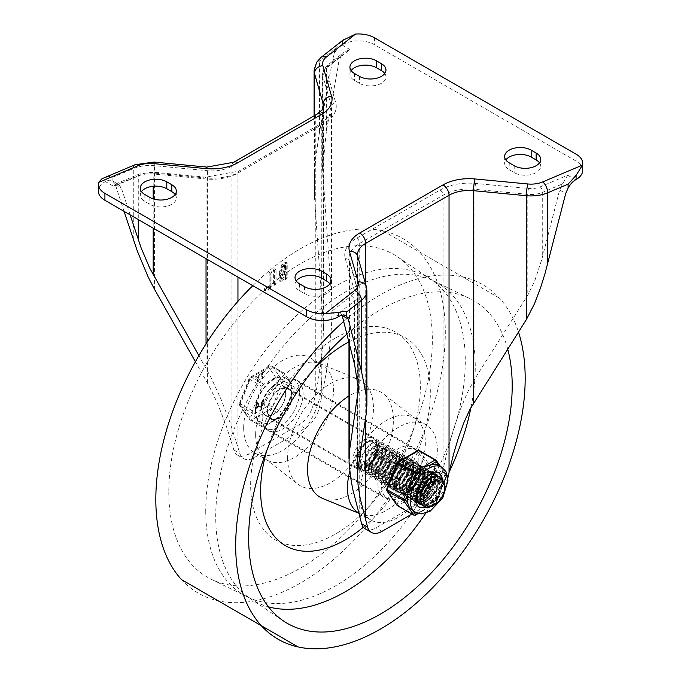 <?xml version="1.0" encoding="UTF-8"?>
<svg xmlns="http://www.w3.org/2000/svg" width="681" height="681" viewBox="0 0 681 681"><rect width="100%" height="100%" fill="white"/><g stroke="black" fill="none" stroke-linecap="round" stroke-linejoin="round"><path stroke-width="0.51" stroke-dasharray="3.4 2.55" d="M419.564 470.477A17.221 9.943 -60 0 1 412.039 487.809A17.221 9.943 -60 0 1 398.768 492.423A17.221 9.943 -60 0 1 398.768 472.537A17.221 9.943 -60 0 1 415.997 462.586A17.221 9.943 -60 0 1 419.564 470.477M413.571 467.013A17.221 9.943 -60 0 1 406.055 484.353A17.221 9.943 -60 0 1 392.784 488.967A17.221 9.943 -60 0 1 392.784 469.073A17.221 9.943 -60 0 1 410.005 459.13A17.221 9.943 -60 0 1 413.571 467.013M291.783 396.708A17.221 9.943 120 0 0 288.216 388.817A17.221 9.943 120 0 0 270.995 398.76A17.221 9.943 120 0 0 270.995 418.653A17.221 9.943 120 0 0 284.266 414.039A17.221 9.943 120 0 0 291.783 396.708M285.799 393.243A17.221 9.943 120 0 0 282.232 385.361A17.221 9.943 120 0 0 265.003 395.303A17.221 9.943 120 0 0 265.003 415.189A17.221 9.943 120 0 0 278.282 410.575A17.221 9.943 120 0 0 285.799 393.243M582.698 170.318A22.584 13.041 0 0 0 576.083 161.099L374.439 44.682A22.584 13.041 0 0 0 342.5 44.682L342.024 44.955A14.114 8.146 120 0 0 334.507 53.229L332.754 59.009L318.836 136.055L315.924 156.511L314.562 171.935L314.477 197.064L323.552 327.212L322.837 344.858L320.751 364.454L317.389 385.029L313.396 403.995A21.179 12.224 -60 0 1 299.01 424.808L248.233 454.125A21.179 12.224 -60 0 1 237.643 455.172A21.179 12.224 -60 0 1 233.838 449.928L225.888 424.689L216.924 402.13L209.305 386.408L195.404 361.705M101.997 178.72L104.917 177.673L104.917 181.844A22.584 13.041 0 0 0 98.302 191.063M317.031 114.153A8.47 4.886 -120 0 0 315.277 118.026L231.957 166.13A28.236 16.301 180 0 1 207.407 170.693L154.561 165.67A28.236 16.301 0 0 0 133.28 168.607L112.901 177.239L112.229 176.353L110.85 176.217L104.917 177.673M342.5 44.682L342.5 40.502L334.507 49.287L334.507 53.229M339.061 311.847A14.114 8.146 -60 0 1 340.032 312.273L331.043 311.855L351.183 295.997A15.527 8.964 0 0 0 353.984 289.238L345.293 258.72A40.937 23.639 180 0 1 356.742 238.171L440.062 190.067A40.937 23.639 180 0 1 475.653 183.461L528.507 188.475A15.527 8.964 0 0 0 540.212 186.866L567.682 175.23L562.48 183.921L542.714 192.289A19.766 11.407 180 0 1 527.818 194.349L474.963 189.327A36.706 21.188 0 0 0 443.05 195.251L359.73 243.355A36.706 21.188 0 0 0 348.978 258.346A36.706 21.188 0 0 0 349.472 261.785L358.163 292.294A19.766 11.407 180 0 1 358.427 294.149A19.766 11.407 180 0 1 354.605 300.9L340.032 312.273L346.033 315.737M340.9 55.987L338.815 62.507L326.395 131.127L322.573 168.982L331.528 295.809L332.022 310.221L331.502 327.144L329.221 352.103L326.395 371.945L321.27 398.819L321.27 124.946A36.706 21.188 0 0 0 332.022 109.956A36.706 21.188 0 0 0 331.528 106.517L322.837 76.008A19.766 11.407 180 0 1 322.573 74.152A19.766 11.407 180 0 1 326.395 67.402L340.9 55.987L343.82 52.428L349.957 49.534L329.817 65.393A15.527 8.964 0 0 0 327.016 72.152L335.707 102.661A40.937 23.639 180 0 1 324.258 123.21L240.938 171.314A4.239 2.443 -120 0 0 238.827 171.11A4.239 2.443 -120 0 0 237.95 173.051L321.27 124.946A4.239 2.443 60 0 1 322.147 123.006A4.239 2.443 60 0 1 324.258 123.21M118.426 184.33A14.114 8.146 120 0 0 117.455 183.904L118.52 184.381L138.286 176.013A19.766 11.407 180 0 1 153.182 173.953L206.037 178.975A36.706 21.188 0 0 0 237.95 173.051L237.95 277.09M117.455 183.904L115.685 184.015L113.318 186.151L140.788 174.523A4.239 2.043 -112.9 0 0 139.137 174.081A4.239 2.043 -112.9 0 0 138.286 176.013L138.286 219.554M269.174 272.681L269.174 285.841L270.17 286.412L265.403 289.161L265.59 291.042L271.038 287.901L271.906 286.403L271.906 272.255L270.655 271.123L270.91 271.685L269.174 272.681L270.17 273.26L270.17 286.412M269.174 285.841L264.407 288.591L265.403 289.161M264.407 288.591L265.496 289.212M264.5 288.642L264.594 290.472L270.042 287.322L270.91 285.833L270.91 271.685L271.906 272.255L270.17 273.26M263.973 290.54L265.59 291.042L263.973 290.54M274.222 268.774L273.353 270.272L273.353 284.42L274.596 285.552L274.349 284.998L276.086 283.994L276.086 269.846L275.218 269.353L274.349 270.851L274.349 284.998L273.353 284.42L275.09 283.415L275.09 269.267L274.222 268.774L276.086 269.846L274.222 268.774M284.471 271.132L284.471 277.005L281.934 278.469L280.155 278.631L281.934 272.596L284.471 271.132L285.467 271.71L285.467 277.576L282.938 279.04L281.151 279.21L282.938 273.175L285.467 271.71M284.471 277.005L285.467 277.576M284.471 264.841L284.471 269.14L280.632 270.732L281.934 266.305L284.471 264.841L285.467 265.42L285.467 269.719L281.628 271.31L282.938 266.884L285.467 265.42M284.471 269.14L285.467 269.719M279.61 272.826L278.912 280.759L281.934 280.453L285.339 278.495L286.207 276.997L286.207 262.849L285.339 262.355L281.934 264.322L279.227 272.698L280.606 273.404L279.917 281.33L282.938 281.032L286.335 279.065L287.203 277.567L287.203 263.419L286.335 262.926L282.938 264.892L280.606 273.404M286.207 262.849L287.203 263.419L286.207 262.849M341.939 54.301A14.114 8.146 120 0 0 340.968 55.842M321.27 398.819L319.389 407.451A21.179 12.224 -60 0 1 304.994 428.272L254.217 457.581A21.179 12.224 -60 0 1 243.628 458.636A21.179 12.224 -60 0 1 239.831 453.384L230.05 422.518L220.84 398.802L210.982 377.504L198.886 355.601M104.917 181.844L105.385 181.572L113.318 186.151M175.145 194.528A15.527 8.964 180 0 1 176.345 197.984A15.527 8.964 180 0 1 166.76 206.266A15.527 8.964 180 0 1 149.837 204.326L144.849 201.44A15.527 8.964 180 0 1 140.295 195.098A15.527 8.964 180 0 1 141.495 191.642M329.868 283.858A15.527 8.964 180 0 1 331.077 287.314A15.527 8.964 180 0 1 321.483 295.597A15.527 8.964 180 0 1 304.56 293.656L299.572 290.77A15.527 8.964 180 0 1 295.026 284.428A15.527 8.964 180 0 1 296.226 280.972M384.774 73.497A15.527 8.964 180 0 1 385.974 76.953A15.527 8.964 180 0 1 376.389 85.236A15.527 8.964 180 0 1 359.466 83.295L354.478 80.409A15.527 8.964 180 0 1 349.923 74.076A15.527 8.964 180 0 1 351.132 70.611M539.505 162.827A15.527 8.964 180 0 1 540.705 166.283A15.527 8.964 180 0 1 531.12 174.566A15.527 8.964 180 0 1 514.198 172.625L509.201 169.739A15.527 8.964 180 0 1 504.655 163.406A15.527 8.964 180 0 1 505.855 159.941M112.901 177.239L112.901 181.172A14.114 8.146 120 0 0 112.45 180.874A14.114 8.146 120 0 0 105.385 181.572M124.078 211.348L115.302 184.56L112.901 181.172M130.139 214.847L121.363 188.058L118.52 184.381M562.574 183.785A14.114 8.146 -60 0 1 563.545 182.244M365.416 528.941A21.179 12.224 120 0 0 376.006 527.894L426.783 498.577A21.179 12.224 120 0 0 441.169 477.764L446.796 453.18L453.154 430.409L460.16 409.843L467.532 392.341L474.963 378.619L527.818 295.094L534.525 281.508L541.787 259.512L559.637 190.008L562.48 183.921M340.1 312.315L342.092 315.209M411.962 514.053L432.767 502.042A21.179 12.224 120 0 0 447.162 481.22L447.868 477.968M255.647 434.861A55.059 31.786 120 0 0 264.977 458.662A55.059 31.786 120 0 0 267.054 460.058A55.059 31.786 120 0 0 322.113 428.272A55.059 31.786 120 0 0 322.113 364.701A55.059 31.786 120 0 0 319.857 363.594A55.059 31.786 120 0 0 278.282 380.968A55.059 31.786 120 0 0 255.647 434.861M243.67 427.94A55.059 31.786 120 0 0 255.077 453.146A55.059 31.786 120 0 0 310.127 421.36A55.059 31.786 120 0 0 310.127 357.78A55.059 31.786 120 0 0 267.701 372.533A55.059 31.786 120 0 0 243.67 427.94M377.938 484.131A28.942 16.71 120 0 0 383.931 497.385A28.942 16.71 120 0 0 412.865 480.675A28.942 16.71 120 0 0 412.865 447.255A28.942 16.71 120 0 0 390.571 455.01A28.942 16.71 120 0 0 377.938 484.131M262.142 417.283A28.942 16.71 120 0 0 268.135 430.528A28.942 16.71 120 0 0 297.069 413.818A28.942 16.71 120 0 0 297.069 380.398A28.942 16.71 120 0 0 274.775 388.153A28.942 16.71 120 0 0 262.142 417.283M359.466 494.798A55.059 31.786 120 0 0 370.873 520.003A55.059 31.786 120 0 0 425.923 488.209A55.059 31.786 120 0 0 425.923 424.638A55.059 31.786 120 0 0 383.497 439.39A55.059 31.786 120 0 0 359.466 494.798M358.478 512.836A55.059 31.786 120 0 0 358.887 513.082A55.059 31.786 120 0 0 361.143 514.181A55.059 31.786 120 0 0 413.946 481.297A55.059 31.786 120 0 0 416.023 419.121A55.059 31.786 120 0 0 413.946 417.725A55.059 31.786 120 0 0 349.804 471.278M322.607 498.441A60.703 35.046 120 0 0 380.832 462.178A60.703 35.046 120 0 0 383.122 393.627A60.703 35.046 120 0 0 350.485 395.091A60.703 35.046 120 0 0 348.978 395.984M313.626 369.366A120.001 69.283 120 0 0 266.85 450.379M363.39 527.205A120.001 69.283 120 0 0 430.026 384.51A120.001 69.283 120 0 0 348.859 341.93M507.703 349.055A186.347 107.589 120 0 0 469.762 298.516A186.347 107.589 120 0 0 346.893 334.158M471.005 407.357A183.521 105.955 120 0 0 433.474 280.827A183.521 105.955 120 0 0 293.417 334.584A183.521 105.955 120 0 0 215.724 516.692A183.521 105.955 120 0 0 250.097 598.437A183.521 105.955 120 0 0 268.493 606.848M425.753 513.185A183.521 105.955 120 0 0 449.154 472.061M168.803 491.912A186.347 107.589 120 0 0 211.238 579.259A186.347 107.589 120 0 0 393.746 469.635A186.347 107.589 120 0 0 397.432 256.763A186.347 107.589 120 0 0 252.617 301.802A186.347 107.589 120 0 0 168.803 491.912M205.739 510.929A183.521 105.955 120 0 0 247.526 596.956A183.521 105.955 120 0 0 427.268 488.992A183.521 105.955 120 0 0 430.903 279.346A183.521 105.955 120 0 0 288.276 323.705A183.521 105.955 120 0 0 205.739 510.929M287.595 457.913A60.703 35.046 120 0 0 297.878 484.157A60.703 35.046 120 0 0 360.87 450.652A60.703 35.046 120 0 0 358.393 379.343A60.703 35.046 120 0 0 330.515 383.565A60.703 35.046 120 0 0 287.595 457.913M335.512 338.031A120.001 69.283 120 0 0 262.023 527.426A120.001 69.283 120 0 0 408.992 442.573A120.001 69.283 120 0 0 335.512 338.031M343.692 321.492A204.7 118.188 -60 0 1 380.432 294.805A204.7 118.188 -60 0 1 499.488 298.159A204.7 118.188 -60 0 1 518.488 332.013M252.787 285.662A204.7 118.188 -60 0 1 300.568 248.701A204.7 118.188 -60 0 1 382.875 230.833A204.7 118.188 -60 0 1 402.922 474.921A204.7 118.188 -60 0 1 181.512 579.633M292.089 396.529A17.646 10.189 -60 0 1 284.386 414.286A17.646 10.189 -60 0 1 270.783 419.019A17.646 10.189 -60 0 1 270.783 398.64A17.646 10.189 -60 0 1 288.429 388.451A17.646 10.189 -60 0 1 292.089 396.529M413.869 466.843A17.646 10.189 120 0 0 410.217 458.764A17.646 10.189 120 0 0 392.571 468.954A17.646 10.189 120 0 0 392.571 489.333A17.646 10.189 120 0 0 406.165 484.6A17.646 10.189 120 0 0 413.869 466.843M299.47 392.265A28.091 16.216 120 0 0 293.656 379.402A28.091 16.216 120 0 0 265.564 395.627A28.091 16.216 120 0 0 265.564 428.068A28.091 16.216 120 0 0 287.212 420.535A28.091 16.216 120 0 0 299.47 392.265M421.258 462.578A28.091 16.216 -60 0 1 408.992 490.848A28.091 16.216 -60 0 1 387.344 498.373A28.091 16.216 -60 0 1 387.344 465.94A28.091 16.216 -60 0 1 415.436 449.715A28.091 16.216 -60 0 1 421.258 462.578M431.66 479.501L430.835 483.127L427.217 490.397L421.735 496.236L415.648 499.19L410.362 498.518L407.093 494.329L406.557 487.605L408.83 479.943L413.29 473.15L418.781 468.834L423.922 468.009L425.284 468.554L427.379 470.835L428.264 476.589L426.289 483.825L421.871 490.771L416.006 495.691L410.047 497.36L406.829 496.475L405.382 495.334L403.067 490.065L403.595 482.795L406.77 475.236L411.758 469.192L417.291 466.085L421.948 466.63L424.544 470.648L424.808 473.925L424.374 477.143L421.42 484.489L416.329 490.873L410.26 494.704L404.633 495.027L400.726 491.716L399.432 485.536L400.99 477.943L404.957 470.741L410.311 465.642L415.674 463.829L418.296 464.519L419.692 465.719L421.318 471.907L420.1 477.815L416.253 485.017L410.652 490.626L404.582 493.24L399.841 492.44L396.427 487.698L396.18 480.803L398.717 473.142L403.331 466.536L408.855 462.535L414.797 462.501L417.112 465.251L417.828 469.89L415.47 478.513L410.847 485.332L404.906 489.971L399.023 491.273L396.351 490.422L394.554 488.89L392.503 483.357L393.32 475.968L396.725 468.485L401.833 462.68L407.332 459.922L411.835 460.833L414.176 465.157L414.329 467.881L413.716 471.814L410.507 479.152L405.263 485.34L399.177 488.856L393.661 488.805L389.992 485.153L388.979 478.76L390.809 471.124L394.971 464.059L400.385 459.249L405.68 457.802L407.808 458.466L409.494 460.05L410.839 465.855L409.341 472.503L405.272 479.628L399.56 484.991L393.516 487.255L389.362 486.387L385.786 481.041L385.838 473.993L388.613 466.357L393.388 459.939L398.921 456.27L403.816 456.193L406.821 459.684L407.136 465.864L404.616 473.193L399.807 479.858L393.814 484.208L388.008 485.153L385.872 484.37L383.743 482.412L381.973 476.623L383.071 469.141L386.697 461.752L391.907 456.202L397.372 453.793L401.696 455.07L403.773 459.692L403.85 461.829L403.033 466.494L399.577 473.797L394.188 479.782L388.093 482.965L382.713 482.54L379.274 478.564L378.551 471.967L380.653 464.306L384.995 457.402L390.46 452.891L395.661 451.818L397.329 452.414L399.27 454.406L400.36 459.811L398.555 467.2L394.273 474.214L388.468 479.322L382.475 481.229L377.683 479.45L375.18 474.359L375.52 467.175L378.542 459.581L383.446 453.384L388.979 450.047L393.737 450.337L396.495 454.15L396.521 460.526L393.746 467.873L388.757 474.376L382.722 478.42L377.01 478.981L375.384 478.317L372.958 475.9L371.477 469.873L372.847 462.322L376.687 455.036L381.981 449.749L387.395 447.698L390.341 448.379L391.541 449.349L393.371 455.776L392.316 461.182L388.63 468.426L383.105 474.197L377.019 477.04L371.894 476.308L368.591 471.95L368.157 465.174L370.515 457.504L375.027 450.771L380.534 446.566L385.633 445.859L389.021 448.796L389.813 454.619L387.753 461.888L383.258 468.783L377.368 473.618L371.434 475.168L368.395 474.291L366.829 473.023L364.607 467.66L365.229 460.347L368.481 452.814L373.511 446.847L379.036 443.85L383.641 444.523L386.153 448.643L385.889 455.189L382.85 462.535L377.7 468.86L371.63 472.588L366.037 472.784L362.207 469.362L361.007 463.106L362.65 455.495L366.684 448.345L372.064 443.331L377.402 441.646L379.862 442.327L381.36 443.654L382.901 448.822L381.581 455.87L377.657 463.046L372.013 468.579L365.952 471.082L360.87 469.907L357.942 465.31L357.797 458.364L360.402 450.711L365.076 444.165L370.609 440.275L375.589 439.943L378.747 443.22L379.249 449.264L376.916 456.568L372.235 463.335L366.276 467.881L361.296 469.124L359.713 468.749L357.355 466.962L356.112 464.476L355.686 460.637L356.333 456.568L360.751 447.936A13.884 8.019 -60 0 1 372.158 441.356L361.168 466.86L379.24 449.92L376.797 443.816L364.658 468.877L382.731 451.937L380.296 445.834L368.157 470.894L386.229 453.955L383.786 447.851L371.647 472.912L389.719 455.972L387.285 449.869L375.146 474.929L393.209 457.99L390.775 451.878L378.636 476.938L396.708 460.007L394.265 453.904L382.126 478.964L400.198 462.024L397.764 455.921L385.625 480.973L403.697 464.042L401.254 457.93L389.115 482.991L407.187 466.059L404.752 459.956L392.614 485.008L410.686 468.077L408.242 461.965L396.104 487.026L414.176 470.094L411.741 463.982L399.594 489.043L417.674 472.103L415.231 466L403.092 491.061L421.164 474.121L418.73 468.017L406.583 493.078L424.663 476.138L422.22 470.035L410.081 495.096L428.043 479.33M372.158 441.356L376.576 444.88L377.223 449.205L375.784 455.887L371.613 463.165A16.702 9.645 -60 0 1 361.296 469.124M371.613 463.165L376.338 456.432L378.891 447.417L378.287 443.033L375.869 440.02L370.217 439.935L364.684 443.757L359.985 450.26L357.321 457.913L357.406 464.893L360.904 469.967L365.331 470.801L371.383 468.375L377.053 462.901L381.019 455.734L382.399 448.668L380.917 443.442L379.36 442.037L377.002 441.365L371.673 442.973L366.284 447.919L362.215 455.044L360.504 462.663L361.645 468.962L364.403 471.984L371 472.342L377.078 468.681L382.254 462.399L385.344 455.053L385.667 448.473L383.216 444.284L378.645 443.535L373.128 446.464L368.072 452.38L364.769 459.896L364.088 467.234L366.259 472.648L367.893 473.993L370.822 474.87L376.738 473.397L382.645 468.622L387.174 461.752L389.37 453.469L388.57 448.6L385.225 445.595L380.151 446.217L374.635 450.362L370.089 457.053L367.68 464.723L368.055 471.541L371.392 476.019L376.397 476.777L382.475 474.002L388.025 468.281L391.762 461.046L392.86 454.091L391.107 449.128L389.838 448.089L386.995 447.408L381.598 449.383L376.278 454.61L372.405 461.871L370.975 469.43L372.396 475.508L374.882 478.028L376.406 478.666L382.092 478.181L388.136 474.197L393.158 467.728L395.993 460.382L396.027 453.972L393.32 450.09L388.587 449.724L383.054 452.984L378.125 459.139L375.052 466.723L374.661 473.942L377.095 479.083L378.381 480.045L381.854 480.939L387.838 479.101L393.661 474.061L397.985 467.064L399.832 459.845L398.819 454.21L396.827 452.124L395.261 451.537L390.077 452.533L384.595 456.994L380.219 463.863L378.066 471.524L378.73 478.164L381.871 482.071L387.463 482.71L393.558 479.594L398.981 473.653L402.48 466.357L403.348 461.539L403.288 459.53L401.262 454.848L396.972 453.486L391.515 455.827L386.289 461.318L382.62 468.69L381.471 476.189L383.173 482.029L385.361 484.08L387.395 484.838L393.184 483.978L399.194 479.688L404.037 473.057L406.838 463.557L406.353 459.505L403.816 456.159L398.53 455.947L392.997 459.547L388.196 465.915L385.369 473.542L385.259 480.624L387.966 485.476L392.894 486.975L398.93 484.778L404.659 479.475L408.779 472.367L410.345 465.242L409.051 459.837L407.306 458.177L405.272 457.521L400.002 458.892L394.571 463.642L390.375 470.673L388.485 478.317L389.438 484.753L393.056 488.473L398.547 488.6L404.633 485.153L409.911 479.007L413.171 471.678L413.827 467.583L413.69 464.987L411.409 460.603L406.94 459.607L401.441 462.297L396.316 468.051L392.86 475.517L391.992 482.923L393.976 488.515L395.848 490.133L398.411 490.975L404.276 489.741L410.226 485.161L414.891 478.377L417.325 469.601L416.653 465.055L414.295 462.212L408.464 462.203L402.939 466.127L398.291 472.699L395.704 480.352L395.891 487.281L398.853 491.844L403.952 492.967L410.022 490.422L415.648 484.863L419.539 477.679L420.815 471.618L419.249 465.506L417.793 464.229L415.274 463.54L409.919 465.276L404.557 470.316L400.547 477.492L398.93 485.093L400.164 491.316L404.02 494.704L409.63 494.466L415.699 490.695L420.832 484.344L423.837 477.006L424.306 473.635L424.067 470.477L421.522 466.391L416.9 465.77L411.375 468.8L406.353 474.802L403.126 482.344L402.548 489.639L404.803 494.968L406.327 496.185L409.434 497.07L415.376 495.47L421.258 490.609L425.719 483.689L427.804 475.653L426.927 470.639L424.782 468.264L423.505 467.745L418.398 468.494L412.899 472.742L408.404 479.492L406.08 487.162L406.548 493.921L409.817 498.203L415.018 498.926L421.105 496.04L426.612 490.243L430.281 482.991L431.294 477.67L431.277 476.07L429.43 471.201L428.272 470.282L425.259 469.601L419.845 471.695L414.559 477.015L410.745 484.31L409.409 491.852L410.924 497.854L413.316 500.22L415.01 500.901L420.722 500.288L426.757 496.202L431.72 489.682L434.469 482.335L434.793 479.688L434.41 475.985L431.771 472.291L426.842 471.967L421.309 475.338L416.414 481.561L413.427 489.162L413.129 496.338L415.657 501.386L420.466 503.123L426.468 501.173L432.265 496.04L436.53 489.001L438.283 481.705L437.168 476.257L435.261 474.308M431.797 477.96L431.771 476.232L429.873 471.422L428.775 470.571L425.659 469.899L420.228 472.069L414.959 477.441L411.196 484.761L409.911 492.295L411.486 498.245L413.818 500.509L415.614 501.216L421.352 500.526L427.387 496.381L432.307 489.818L435.006 482.48L434.878 476.164L432.043 472.461L427.234 472.291L421.692 475.738L416.832 482.003L413.895 489.613L413.656 496.764L416.236 501.752L417.981 502.859M437.108 475.738L438.785 481.995L437.091 489.137L432.878 496.194L427.098 501.386L421.088 503.412L418.926 503.182M441.62 479.501L442.284 484.012L441.535 488.439L438.164 495.751L432.818 501.812L426.723 505.106L422.416 505.2M420.994 482.906L424.425 478.505M434.623 474.002L433.533 473.704L428.323 474.819L422.858 479.373L418.543 486.302L416.857 491.495M425.293 505.013L432.188 501.625L437.568 495.606L440.99 488.303L441.773 483.723L441.697 481.518L438.777 476.342M420.041 495.359L423.369 502.765L441.441 485.825L438.998 479.722L436.717 479.177M430.945 478.343L428.519 473.67L416.38 498.73L434.452 481.799L432.009 475.687L432.699 476.087L420.56 501.148L438.632 484.208L436.198 478.105L424.059 503.165L442.131 486.225L439.688 480.122L430.647 483.144M416.542 493.316L419.871 500.748L437.943 483.808L435.508 477.704L429.575 478.3M432.009 475.687L416.585 492.38M431.558 478.071L429.209 474.07L417.07 499.13L435.142 482.191L434.938 479.484M434.18 477.56L433.005 476.291M360.751 447.936L360.479 466.459L378.551 449.52L376.108 443.416L363.969 468.477L382.041 451.537L379.606 445.434L367.468 470.494L385.54 453.555L383.097 447.451L370.958 472.512L389.03 455.572L386.587 449.469L374.448 474.529L392.528 457.589L390.085 451.486L377.946 476.547L396.019 459.607L393.575 453.503L381.437 478.564L399.517 461.624L397.074 455.521L384.935 480.582L403.007 463.642L400.564 457.538L388.425 482.599L406.497 465.659L404.063 459.556L391.924 484.617L409.996 467.677L407.553 461.573L395.414 486.634L413.486 469.694L411.052 463.591L398.913 488.643L416.985 471.712L414.542 465.608L402.403 490.669L420.475 473.729L418.032 467.626L405.893 492.678L423.965 475.747L421.53 469.635L409.392 494.695L427.464 477.764L425.021 471.652L412.882 496.721L430.647 482.088M428.153 478.156L425.71 472.052L413.571 497.113L431.533 481.339M423.795 506.272L426.008 507.056L431.822 506.077L437.806 501.693L442.59 495.002L444.863 488.839M376.576 444.88A14.82 8.555 -60 0 1 367.834 465.08A14.82 8.555 -60 0 1 355.976 459.93A14.82 8.555 -60 0 1 356.333 456.568A14.82 8.555 -60 0 1 366.455 441.773A14.82 8.555 -60 0 1 376.576 444.88M255.647 410.652A25.41 14.667 -60 0 1 266.739 385.08A25.41 14.667 -60 0 1 286.326 378.27A25.41 14.667 -60 0 1 286.326 407.613A25.41 14.667 -60 0 1 260.917 422.288A25.41 14.667 -60 0 1 255.647 410.652M261.64 407.195A16.94 9.781 120 0 0 265.147 414.95A16.94 9.781 120 0 0 282.087 405.169A16.94 9.781 120 0 0 282.087 385.608A16.94 9.781 120 0 0 269.038 390.145A16.94 9.781 120 0 0 261.64 407.195M263.709 426.859A2.826 1.626 -60 0 1 262.296 427.004A2.826 1.626 -60 0 1 261.981 426.706L252.472 413.18A2.826 1.626 -60 0 1 252.472 410.873L261.981 386.365A2.826 1.626 -60 0 1 263.709 384.212L282.726 373.231A2.826 1.626 -60 0 1 284.139 373.094A2.826 1.626 -60 0 1 284.454 373.384L293.971 386.919A2.826 1.626 -60 0 1 293.971 389.217L284.454 413.733A2.826 1.626 -60 0 1 282.726 415.878L263.709 426.859L251.732 419.947A2.826 1.626 -120 0 1 249.731 416.491L268.757 405.51A2.826 0.596 -158.8 0 1 272.477 406.812L284.454 413.733M255.247 410.422A25.41 14.667 120 0 0 260.517 422.05A25.41 14.667 120 0 0 285.926 407.383A25.41 14.667 120 0 0 285.926 378.04A25.41 14.667 120 0 0 266.339 384.85A25.41 14.667 120 0 0 255.247 410.422M256.107 376.287L255.537 377.078L257.112 378.738L257.112 381.598L257.81 381.198L257.81 378.338L259.291 374.354L257.461 377.776L256.107 376.287L255.622 376.474L257.512 378.968L257.512 381.828L258.201 381.428L258.201 378.568L259.691 374.584L257.861 378.006L256.107 376.287M259.376 374.856L259.291 374.354L259.376 374.856M257.112 381.598L258.201 381.428L257.112 381.598M261.717 401.16L263.198 400.292L261.717 401.16L262.33 401.858L262.108 401.39L263.598 400.522L262.108 401.39M262.977 399.807L263.598 400.522L262.977 399.807M263.598 403.033L263.598 403.663L262.108 404.523L262.108 403.893L263.598 403.033L262.977 402.326L263.198 403.433L261.717 404.293L261.717 403.663L263.598 403.033M262.33 405.008L261.717 404.293L262.33 405.008M264.288 403.263L263.87 399.194L261.836 402.709L261.419 404.923L261.836 405.85L264.288 403.263L263.879 401.705M263.385 401.441L263.879 401.526M263.479 401.296L263.47 398.955L261.436 402.48L261.836 402.709M261.436 402.48L261.921 402.743M261.436 402.658L261.436 405.621L263.887 403.033M259.299 406.94L260.397 406.455L259.299 406.94M259.997 406.225L259.299 406.625L259.997 406.225M256.15 404.369L257.631 403.501L256.15 404.369L256.763 405.076L256.55 404.599L258.031 403.731L256.55 404.599M257.409 403.024L258.031 403.731L257.409 403.024M258.031 406.251L258.031 406.88L256.55 407.732L256.55 407.102L258.031 406.251L257.409 405.535L257.631 406.651L256.15 407.502L256.15 406.872L258.031 406.251M256.763 408.217L256.15 407.502L256.763 408.217M258.729 406.48L258.303 402.403L256.269 405.919L255.852 408.132L256.269 409.068L258.729 406.48L258.312 404.923M257.827 404.65L258.312 404.744M257.912 404.505L257.903 402.173L255.869 405.689L256.269 405.919M255.869 405.689L256.354 405.961M255.869 405.867L255.869 408.838L258.329 406.242M262.525 373.205L263.538 372.626L263.538 371.826L260.746 373.443L260.814 374.192L261.836 373.605L261.836 378.874L262.525 378.466L262.525 373.205L263.939 372.856L263.939 372.056L261.146 373.673L261.215 374.422L262.228 373.843L262.228 379.104L262.926 378.704L262.926 373.435M261.836 378.874L262.926 378.704L261.836 378.874M263.538 372.626L263.538 371.826L263.538 372.626M260.78 373.46L261.215 374.422L260.78 373.46M282.726 415.878L270.749 408.966A2.826 1.626 60 0 1 268.757 405.51L278.265 380.994L268.757 367.468L249.731 378.449L240.223 402.956A2.826 2.23 -35.1 0 0 239.908 405.731L239.908 405.731A2.826 2.23 -35.1 0 0 240.495 406.259L252.472 413.18M263.709 384.212L251.732 377.3A2.826 1.626 -120 0 0 250.319 377.155A2.826 1.626 -120 0 0 249.731 378.449A2.826 0.596 21.2 0 0 249.101 378.576A2.826 0.596 21.2 0 0 250.004 379.445L261.981 386.365M284.454 373.384L272.477 366.472A2.826 2.23 -35.1 0 0 268.757 367.468A2.826 1.626 60 0 1 269.335 366.174A2.826 1.626 60 0 1 270.749 366.318L282.726 373.231M293.971 389.217L281.985 382.305A2.826 0.596 21.2 0 0 278.265 380.994A2.826 2.23 144.9 0 1 281.985 379.998L293.971 386.919M438.59 465.378L446.31 476.351L427.838 465.693A1.413 1.115 144.9 0 1 429.702 465.191L446.174 474.7A1.413 1.115 144.9 0 1 446.31 476.351L436.078 502.723A1.413 0.817 60 0 1 435.789 503.37A1.413 0.817 60 0 1 435.082 503.302L418.611 493.785A1.413 0.817 60 0 1 417.615 492.057L436.393 502.655L417.708 513.329M396.997 505.259A1.413 1.115 144.9 0 1 397.151 503.872L417.615 492.057L427.838 465.693L417.615 451.137L397.151 462.952L386.919 489.316A1.413 1.115 -35.1 0 0 386.765 490.703M397.449 462.305A1.413 0.817 -120 0 0 397.151 462.952L396.836 463.02M386.604 489.384L397.151 503.872A1.413 0.817 -120 0 0 398.147 505.6L414.618 515.108L435.082 503.302A1.413 0.817 -60 0 0 435.942 502.22L446.174 475.857A1.413 0.817 -60 0 0 446.174 474.7L435.942 460.152L419.47 450.643A1.413 1.115 -35.1 0 0 417.615 451.137A1.413 0.817 60 0 1 417.904 450.49M435.831 480.096A16.94 9.781 -60 0 1 428.434 497.147A16.94 9.781 -60 0 1 415.384 501.684A16.94 9.781 -60 0 1 415.384 482.122A16.94 9.781 -60 0 1 432.324 472.342A16.94 9.781 -60 0 1 435.831 480.096A16.94 9.781 -60 0 1 428.434 497.147A16.94 9.781 -60 0 1 415.384 501.684A16.94 9.781 -60 0 1 415.384 482.122A16.94 9.781 -60 0 1 432.324 472.342A16.94 9.781 -60 0 1 435.831 480.096M443.799 482.829A26.116 15.076 120 0 0 444.318 477.509A26.116 15.076 120 0 0 443.799 472.784M413.12 510.971L413.103 510.963A26.116 15.076 120 0 0 420.645 511.635M431.056 505.625A26.116 15.076 120 0 0 438.59 496.245M437.832 478.947A19.766 11.407 -60 0 1 429.2 498.832A19.766 11.407 -60 0 1 413.971 504.127A19.766 11.407 -60 0 1 413.971 481.305A19.766 11.407 -60 0 1 433.737 469.899A19.766 11.407 -60 0 1 437.832 478.947A19.766 11.407 120 0 0 433.737 469.899A19.766 11.407 120 0 0 413.971 481.305A19.766 11.407 120 0 0 413.971 504.127A19.766 11.407 120 0 0 429.2 498.832A19.766 11.407 120 0 0 437.832 478.947M441.739 479.569A19.766 11.407 -60 0 1 441.824 481.254A19.766 11.407 -60 0 1 424.808 506.826M418.381 506.655A19.766 11.407 -60 0 1 417.964 506.434A19.766 11.407 -60 0 1 417.964 483.612A19.766 11.407 -60 0 1 437.73 472.205A19.766 11.407 -60 0 1 438.13 472.452M420.901 504.595A16.94 9.781 120 0 0 433.337 498.441A16.94 9.781 120 0 0 439.824 482.403A16.94 9.781 120 0 0 437.832 475.917M427.106 475.942A16.94 9.781 120 0 0 415.887 495.368M374.439 37.761L374.439 44.682M576.083 161.099L576.083 154.178M357.619 256.005A8.47 6.827 -15.9 0 1 357.823 257.529A28.236 16.301 180 0 1 357.448 254.881L357.448 475.593M366.31 286.514A8.47 6.827 -15.9 0 1 366.523 288.046L357.823 257.529L357.823 469.796M133.28 239.44L133.28 168.607A8.47 4.086 67.1 0 1 134.983 164.751M207.407 382.952L207.407 170.693A8.47 1.124 95.4 0 0 206.837 167.083M154.561 289.391L154.561 165.67A8.47 1.124 95.4 0 0 153.983 162.061M334.507 49.287L319.568 61.052A28.236 16.301 0 0 0 314.103 70.696M321.16 57.289A8.47 5.576 -128.2 0 0 319.568 61.052L319.568 131.884M231.957 443.459L231.957 166.13A8.47 4.886 60 0 1 233.711 162.257M540.212 186.866A4.239 2.043 67.1 0 1 542.714 192.289L542.714 256.013M528.507 188.475A4.239 0.562 95.4 0 0 527.818 194.349L527.818 295.094M475.653 183.461A4.239 0.562 95.4 0 0 474.963 189.327L474.963 378.619M440.062 190.067A4.239 2.443 60 0 1 443.05 195.251L443.05 469.124M356.742 238.171A4.239 2.443 60 0 1 359.73 243.355L359.73 517.237M345.293 258.72A4.239 3.414 -15.9 0 1 349.362 261.019A4.239 3.414 -15.9 0 1 349.472 261.785L349.472 344.331M353.984 289.238A4.239 3.414 -15.9 0 1 358.061 291.536A4.239 3.414 -15.9 0 1 358.163 292.294L358.163 383.871M351.183 295.997A4.239 2.792 51.8 0 1 354.605 300.9L354.605 364.616M326.395 131.127L326.395 67.402A4.239 2.792 51.8 0 1 327.195 65.521A4.239 2.792 51.8 0 1 329.817 65.393M322.837 176.745L322.837 76.008A4.239 3.414 -15.9 0 1 327.016 72.152M331.528 295.809L331.528 106.517A4.239 3.414 -15.9 0 1 335.707 102.661M240.938 171.314A40.937 23.639 180 0 1 205.347 177.928L152.493 172.906A4.239 0.562 -84.6 0 1 152.893 172.148A4.239 0.562 -84.6 0 1 153.182 173.953L153.182 186.262M205.347 177.928A4.239 0.562 -84.6 0 1 205.747 177.171A4.239 0.562 -84.6 0 1 206.037 178.975L206.037 258.669M270.042 287.322L271.038 287.901M270.91 285.833L271.906 286.403M273.353 270.272L274.349 270.851M275.09 283.415L276.086 283.994M281.934 272.596L282.938 273.175M281.934 278.469L282.938 279.04M281.934 266.305L282.938 266.884M281.934 270.604L282.938 271.183M281.934 280.453L282.938 281.032M285.339 278.495L286.335 279.065M286.207 276.997L287.203 277.567M281.934 264.322L282.938 264.892M152.493 172.906A15.527 8.964 0 0 0 140.788 174.523M237.95 301.308L237.95 446.923M349.957 49.534L342.024 44.955M567.682 175.23L575.615 179.81M331.043 311.855L338.976 316.435M323.552 327.212L323.552 106.5A28.236 16.301 180 0 1 315.277 118.026L315.277 395.355M366.897 290.693A28.236 16.301 0 0 0 366.523 288.046L366.523 411.767M332.754 59.009L338.815 62.507M115.302 184.56L121.363 188.058M559.637 190.008L565.698 193.506M365.723 284.445L365.723 417.112M323.177 108.219L323.177 316.12M314.477 115.625L314.477 197.064M206.037 343.854L206.037 368.259M153.182 198.878L153.182 228.152M313.396 403.995L319.389 407.451M441.169 477.764L447.162 481.22M233.838 449.928L239.831 453.384M304.994 428.272L299.01 424.808M254.217 457.581L248.233 454.125M144.849 194.528L144.849 201.44M149.837 197.405L149.837 204.326M299.572 283.858L299.572 290.77M304.56 286.735L304.56 293.656M354.478 73.497L354.478 80.409M359.466 76.374L359.466 83.295M509.201 162.827L509.201 169.739M514.198 165.704L514.198 172.625M381.99 531.35L376.006 527.894M432.767 502.042L426.783 498.577M240.223 402.956L249.731 416.491A2.826 2.23 144.9 0 0 249.416 419.266A2.826 2.826 0 0 0 250.319 420.083A2.826 1.626 120 0 0 251.732 419.947L270.749 408.966A2.826 1.626 -60 0 0 272.477 406.812L281.985 382.305A2.826 1.626 -60 0 0 281.985 379.998L272.477 366.472A2.826 1.626 -60 0 0 272.162 366.174A2.826 2.826 0 0 0 269.335 366.174L250.319 377.155A2.826 2.826 0 0 0 249.101 378.576L239.584 403.092A2.826 0.596 -158.8 0 1 240.223 402.956M252.472 410.873L240.495 403.961L250.004 379.445A2.826 1.626 -60 0 1 251.732 377.3L270.749 366.318A2.826 1.626 -60 0 1 272.162 366.174L284.139 373.094M261.981 426.706L250.004 419.794L240.495 406.259A2.826 1.626 -60 0 1 240.495 403.961A2.826 0.596 -158.8 0 1 239.584 403.092A2.826 2.826 0 0 0 239.908 405.731L249.416 419.266A2.826 2.23 144.9 0 0 250.004 419.794A2.826 1.626 120 0 0 250.319 420.083L262.296 427.004M352.979 459.93A16.94 9.781 120 0 0 356.486 467.685A16.94 9.781 120 0 0 373.426 457.904A16.94 9.781 120 0 0 373.426 438.343A16.94 9.781 120 0 0 360.377 442.88A16.94 9.781 120 0 0 352.979 459.93M419.47 450.643L429.702 465.191A1.413 0.817 120 0 1 429.702 466.349L419.47 492.712A1.413 0.817 120 0 1 418.611 493.785L398.147 505.6A1.413 0.817 120 0 1 397.653 505.736M413.912 515.177A1.413 0.817 -60 0 0 414.618 515.108A1.413 0.817 -120 0 0 415.325 515.177M396.402 485A16.94 9.781 120 0 0 399.909 492.755A16.94 9.781 120 0 0 412.967 488.217A16.94 9.781 120 0 0 420.356 471.167A16.94 9.781 120 0 0 416.849 463.412A16.94 9.781 120 0 0 403.799 467.949A16.94 9.781 120 0 0 396.402 485M394.401 485A18.353 10.598 -60 0 1 413.869 460.782A18.353 10.598 -60 0 1 413.869 486.736A18.353 10.598 -60 0 1 394.401 485M415.538 512.367A26.116 15.076 120 0 0 435.661 505.37A26.116 15.076 120 0 0 447.059 479.092A26.116 15.076 120 0 0 441.654 467.132M442.497 480.114A19.766 11.407 -60 0 1 442.573 481.68A19.766 11.407 -60 0 1 425.778 507.183M417.964 506.434L418.713 506.868A19.766 11.407 -60 0 1 414.618 497.82A19.766 11.407 -60 0 1 423.25 477.934A19.766 11.407 -60 0 1 438.479 472.64L437.73 472.205M392.784 488.967L398.768 492.423M410.005 459.13L415.997 462.586M265.003 415.189L270.995 418.653M282.232 385.361L288.216 388.817M358.427 388.979L358.061 291.536L348.978 258.346L348.978 342.407M322.573 168.982L322.573 74.152L324.071 68.968L327.195 65.521L343.82 52.428M115.685 184.015L139.137 174.081L152.893 172.148L205.747 177.171L238.827 171.11L322.147 123.006L331.162 113.957L332.022 109.956L332.022 310.221M274.835 268.706L275.831 269.284M280.155 278.631L281.151 279.21M280.632 270.732L281.628 271.31M278.912 280.759L279.917 281.33M285.96 262.287L286.956 262.866M279.227 272.698L280.223 273.277M112.45 180.874L118.434 184.33M314.103 115.838L314.103 185.973M237.643 455.172L243.628 458.636M140.295 188.186L140.295 195.098M295.026 277.516L295.026 284.428M349.923 67.155L349.923 74.076M504.655 156.485L504.655 163.406M176.345 191.063L176.345 197.984M331.077 280.393L331.077 287.314M385.974 70.041L385.974 76.953M540.705 159.371L540.705 166.283M255.077 453.146L267.054 460.058M310.127 357.78L322.113 364.701M268.135 430.528L383.931 497.385M297.069 380.398L412.865 447.255M358.887 513.082L370.873 520.003M413.946 417.725L425.923 424.638M416.023 419.121L383.122 393.627M361.143 514.181L358.564 513.133M250.097 598.437L283.568 621.021M433.474 280.827L469.762 298.516M430.903 279.346L397.432 256.763M247.526 596.956L211.238 579.259M264.977 458.662L297.878 484.157M319.857 363.594L358.393 379.343M499.496 298.159L382.875 230.833M410.217 458.764L288.429 388.451M392.571 489.333L270.783 419.019M415.436 449.715L293.656 379.402M387.344 498.373L265.564 428.068M360.904 469.967L361.407 470.256M375.869 440.02L376.372 440.309M364.403 471.984L364.905 472.273M379.36 442.037L379.862 442.327M367.893 474.002L368.395 474.291M382.85 444.055L383.352 444.344M371.392 476.01L371.894 476.308M386.348 446.072L386.851 446.361M374.882 478.028L375.384 478.326M389.838 448.089L390.341 448.379M378.381 480.045L378.883 480.343M393.337 450.107L393.839 450.396M381.871 482.063L382.373 482.352M396.827 452.124L397.329 452.414M385.361 484.08L385.863 484.37M400.326 454.142L400.828 454.431M388.86 486.098L389.362 486.387M403.816 456.159L404.318 456.449M392.35 488.115L392.852 488.405M407.315 458.177L407.817 458.466M395.848 490.133L396.351 490.422M410.805 460.194L411.307 460.484M399.338 492.15L399.841 492.44M414.295 462.212L414.797 462.501M402.837 494.168L403.339 494.457M417.793 464.229L418.296 464.519M406.327 496.185L406.829 496.475M421.284 466.247L421.786 466.536M409.817 498.203L410.32 498.492M424.782 468.256L425.284 468.554M413.316 500.22L413.818 500.509M428.272 470.273L428.775 470.571M416.806 502.237L417.308 502.527M431.771 472.291L432.273 472.58M438.998 479.722L439.688 480.122M423.369 502.765L424.059 503.165M435.508 477.704L436.198 478.105M419.871 500.748L420.56 501.148M428.519 473.67L429.209 474.07M412.882 496.713L413.571 497.113M425.021 471.652L425.71 472.052M409.392 494.695L410.081 495.096M421.53 469.635L422.22 470.035M405.893 492.678L406.583 493.078M418.032 467.626L418.721 468.017M402.403 490.669L403.092 491.061M414.542 465.608L415.231 466M398.913 488.652L399.602 489.043M411.052 463.591L411.741 463.982M395.414 486.634L396.104 487.026M407.553 461.573L408.242 461.965M391.924 484.617L392.614 485.008M404.063 459.556L404.752 459.947M388.425 482.599L389.115 482.991M400.564 457.538L401.254 457.93M384.935 480.582L385.625 480.973M397.074 455.521L397.764 455.912M381.437 478.564L382.126 478.964M393.575 453.503L394.265 453.904M377.946 476.547L378.636 476.947M390.085 451.486L390.775 451.886M374.448 474.529L375.137 474.929M386.595 449.469L387.285 449.869M370.958 472.512L371.647 472.912M383.097 447.451L383.786 447.851M367.468 470.494L368.157 470.894M379.606 445.434L380.296 445.834M363.969 468.477L364.658 468.877M376.108 443.416L376.797 443.816M360.479 466.459L361.168 466.86M265.147 414.95L356.486 467.685L360.572 468.656L366.344 466.757L374.158 458.424L377.555 447.255L376.321 441.399L373.426 438.343L282.087 385.608M440.488 466.459L446.464 474.963A1.413 1.413 0 0 1 446.625 476.291L442.718 486.362M440.309 492.576L436.393 502.655A1.413 1.413 0 0 1 435.789 503.37L426.783 508.562M424.331 509.984L418.262 513.483M419.377 503.991L399.909 492.755L416.849 463.412L436.317 474.648"/><path stroke-width="1.02" d="M342.5 40.502L355.584 34.05A22.584 13.041 180 0 1 374.439 37.761L576.083 154.178A22.584 13.041 180 0 1 582.698 163.406A22.584 13.041 180 0 1 582.519 165.066L576.083 175.366L576.083 179.537A22.584 13.041 0 0 0 582.698 170.318L582.698 163.406M98.302 184.151L98.302 191.063A22.584 13.041 0 0 0 104.917 200.291L306.561 316.708A22.584 13.041 0 0 0 338.5 316.708L338.5 312.528L325.416 313.507A22.584 13.041 180 0 1 306.561 309.787L104.917 193.37A22.584 13.041 180 0 1 98.302 184.151A22.584 13.041 180 0 1 98.481 182.491L101.997 178.72L134.983 164.751A8.47 4.086 67.1 0 1 138.286 165.636A19.766 11.407 180 0 1 153.182 163.576L206.037 168.599A36.706 21.188 0 0 0 237.95 162.674L321.27 114.57A8.47 4.886 -120 0 0 317.031 114.153L233.711 162.257A8.47 4.886 60 0 1 237.95 162.674M338.5 312.528L343.82 311.132L346.45 311.796L346.493 316.035L348.246 319.048L361.432 371.162L365.867 393.099L366.872 404.088L366.523 411.767L357.823 469.796L357.448 475.593L358.163 485.987L360.249 498.696L367.604 527.154A21.179 12.224 120 0 0 371.409 532.406A21.179 12.224 120 0 0 381.99 531.35L411.962 514.053M447.868 477.968L449.043 472.588L449.043 195.251A8.47 4.886 -120 0 0 443.05 184.883L359.73 232.987A8.47 4.886 60 0 1 365.723 243.355L449.043 195.251A28.236 16.301 180 0 1 473.593 190.697L526.439 195.719A28.236 16.301 0 0 0 547.72 192.774L568.099 184.151L576.083 175.366M449.043 472.588L453.486 454.329L458.56 437.304L464.076 422.203L469.788 409.656L526.439 319.44L534.44 303.837L540.671 287.493L545.03 273.515L565.698 193.506L568.099 188.092A14.114 8.146 -60 0 1 575.615 179.81L576.083 179.537M338.5 316.708L338.976 316.435A14.114 8.146 -60 0 1 346.033 315.737A14.114 8.146 -60 0 1 346.493 316.035M141.495 191.642A15.527 8.964 180 0 1 166.802 188.765L171.799 191.642A15.527 8.964 180 0 1 175.145 194.528M296.226 280.972A15.527 8.964 180 0 1 321.534 278.095L326.522 280.972A15.527 8.964 180 0 1 329.868 283.858M351.132 70.611A15.527 8.964 180 0 1 376.44 67.734L381.428 70.611A15.527 8.964 180 0 1 384.774 73.497M505.855 159.941A15.527 8.964 180 0 1 531.163 157.064L536.151 159.941A15.527 8.964 180 0 1 539.505 162.827M195.404 361.705L154.561 289.391L148.16 277.005L137.383 251.246L124.078 211.348M376.44 60.813L381.428 63.699A15.527 8.964 180 0 1 385.974 70.041A15.527 8.964 180 0 1 376.389 78.324A15.527 8.964 180 0 1 359.466 76.374L354.478 73.497A15.527 8.964 180 0 1 349.923 67.155A15.527 8.964 180 0 1 359.517 58.872A15.527 8.964 180 0 1 376.44 60.813L376.44 67.734M514.198 165.704L509.201 162.827A15.527 8.964 180 0 1 504.655 156.485A15.527 8.964 180 0 1 514.24 148.203A15.527 8.964 180 0 1 531.163 150.143L536.151 153.029A15.527 8.964 180 0 1 540.705 159.371A15.527 8.964 180 0 1 531.12 167.654A15.527 8.964 180 0 1 514.198 165.704M166.802 181.844L171.799 184.73A15.527 8.964 180 0 1 176.345 191.063A15.527 8.964 180 0 1 166.76 199.346A15.527 8.964 180 0 1 149.837 197.405L144.849 194.528A15.527 8.964 180 0 1 140.295 188.186A15.527 8.964 180 0 1 149.88 179.903A15.527 8.964 180 0 1 166.802 181.844L166.802 188.765M304.56 286.735L299.572 283.858A15.527 8.964 180 0 1 295.026 277.516A15.527 8.964 180 0 1 304.611 269.233A15.527 8.964 180 0 1 321.534 271.174L326.522 274.06A15.527 8.964 180 0 1 331.077 280.393A15.527 8.964 180 0 1 321.483 288.684A15.527 8.964 180 0 1 304.56 286.735M342.092 315.209L354.605 364.616L358.427 388.979L349.472 451.069L349.038 461.658L350.417 475.993L352.613 488.643L361.611 523.698A21.179 12.224 120 0 0 365.416 528.941L371.409 532.406M568.099 184.151L568.099 188.092M198.886 355.601L149.829 268.34L141.163 247.995L130.139 214.847M349.804 471.278A55.059 31.786 120 0 0 347.489 487.877A55.059 31.786 120 0 0 358.478 512.836M348.978 395.984A60.703 35.046 120 0 0 307.557 469.439A60.703 35.046 120 0 0 322.607 498.441L358.564 513.133M348.859 341.93A120.001 69.283 120 0 0 345.488 343.794A120.001 69.283 120 0 0 313.626 369.366M266.85 450.379A120.001 69.283 120 0 0 280.546 542.323A120.001 69.283 120 0 0 363.39 527.205M346.893 334.158A186.347 107.589 120 0 0 248.659 538.016A186.347 107.589 120 0 0 283.568 621.021A186.347 107.589 120 0 0 444.003 558.514A186.347 107.589 120 0 0 507.703 349.055M268.493 606.848A183.521 105.955 120 0 0 425.753 513.185M449.154 472.061A183.521 105.955 120 0 0 471.005 407.357M518.488 332.013A204.7 118.188 -60 0 1 466.357 546.843A204.7 118.188 -60 0 1 298.116 646.95A204.7 118.188 -60 0 1 237.873 515.287A204.7 118.188 -60 0 1 343.692 321.492M181.512 579.633A204.7 118.188 -60 0 1 252.787 285.662M431.797 477.977L431.66 479.501M418.926 503.182L417.981 502.859M422.416 505.2L420.807 504.544L417.785 500.935L416.959 494.406L418.977 486.753L420.994 482.906M424.425 478.505L428.707 475.176L433.942 473.976L437.108 475.738M435.763 474.597L434.623 474.002M416.857 491.495L416.474 493.955L417.232 500.535L420.415 504.315M420.56 504.4L422.211 504.979M422.509 505.038L425.293 505.013M436.717 479.177L423.531 497.547L423.471 500.492L425.25 504.962L428.519 506.621L433.703 505.447L438.428 501.854L432.452 506.306L426.621 507.362L424.297 506.562L422.28 504.749L420.424 499.037L421.42 491.588L424.978 484.165L430.154 478.53L435.636 476.002L439.262 476.615L441.62 479.501M438.428 501.854A16.702 9.645 -60 0 0 444.863 488.83L444.318 482.82L442.803 480.386L440.76 479.118L438.777 478.837L435.755 479.509L430.647 483.144A13.884 8.019 120 0 0 423.531 497.547M429.575 478.3L420.041 495.359M416.585 492.38L416.542 493.316M434.938 479.484L434.18 477.56M430.647 482.088L430.945 478.343M431.533 481.339L431.558 478.071M428.043 479.33L428.153 478.156M438.777 476.342L435.236 475.696L429.771 478.147L424.569 483.731L420.969 491.137L419.913 498.603L421.709 504.366L424.297 506.562M417.708 513.329L415.623 514.53L413.12 510.971L409.519 507.864L407.902 503.557L405.391 499.982L407.902 493.504L409.519 486.54L413.103 480.088L415.623 473.61L420.645 470.716L425.514 466.647L431.056 464.706L436.078 461.803A1.413 1.115 -35.1 0 0 435.942 460.152A1.413 0.817 -60 0 0 435.789 459.998A1.413 0.817 -60 0 0 435.082 460.075A1.413 0.817 60 0 1 436.078 461.803L438.59 465.378L441.654 467.132A26.116 15.076 120 0 0 421.53 474.129A26.116 15.076 120 0 0 410.124 500.416A26.116 15.076 120 0 0 415.538 512.367L421.386 513.874L430.017 511.329L442.718 498.134L447.987 480.718L445.919 471.524L441.654 467.132M415.623 473.61A1.413 0.817 -120 0 0 414.618 471.882L398.147 462.373A1.413 0.817 -120 0 0 397.449 462.305A1.413 1.413 0 0 0 396.836 463.02L415.623 473.61M405.391 499.982L386.604 489.384A1.413 1.413 0 0 0 386.765 490.703A1.413 1.115 -35.1 0 0 387.055 490.967L403.527 500.475A1.413 1.115 -35.1 0 0 405.391 499.982M418.262 513.483L415.325 515.177A1.413 0.817 -120 0 0 415.623 514.53A1.413 1.115 144.9 0 1 413.759 515.032L397.287 505.523A1.413 1.115 144.9 0 1 396.997 505.259A1.413 1.413 0 0 0 397.449 505.668A1.413 0.817 120 0 0 397.653 505.736M419.47 450.643A1.413 0.817 120 0 0 419.317 450.49A1.413 1.413 0 0 0 417.904 450.49A1.413 0.817 60 0 1 418.611 450.567L435.082 460.075L414.618 471.882A1.413 0.817 -60 0 0 413.759 472.963L403.527 499.326A1.413 0.817 -60 0 0 403.527 500.475L413.759 515.032A1.413 0.817 -60 0 0 413.912 515.177A1.413 1.413 0 0 0 415.325 515.177M438.59 465.378A26.116 15.076 120 0 0 431.056 464.706M420.645 470.716A26.116 15.076 120 0 0 413.103 480.088M407.902 493.504A26.116 15.076 120 0 0 407.902 503.557M424.808 506.826A19.766 11.407 -60 0 1 418.381 506.655M438.13 472.452A19.766 11.407 -60 0 1 441.739 479.569M437.832 475.917A16.94 9.781 120 0 0 436.317 474.648A16.94 9.781 120 0 0 427.106 475.942M415.887 495.368A16.94 9.781 120 0 0 419.377 503.991A16.94 9.781 120 0 0 420.901 504.595M306.561 309.787L306.561 316.708M346.493 312.094L361.432 300.33A28.236 16.301 0 0 0 366.897 290.693L366.31 286.514A8.47 6.827 -15.9 0 0 358.163 281.925A19.766 11.407 180 0 1 354.605 290.523A8.47 5.576 51.8 0 1 361.432 300.33L361.432 371.162M354.605 290.523L325.416 313.507M359.73 232.987A36.706 21.188 0 0 0 349.472 251.408A8.47 6.827 -15.9 0 1 357.619 256.005L366.31 286.514M349.472 251.408L358.163 281.925M582.519 165.066L542.714 181.921A19.766 11.407 180 0 1 527.818 183.972L474.963 178.958A36.706 21.188 0 0 0 443.05 184.883M547.72 263.607L547.72 192.774A8.47 4.086 -112.9 0 0 542.714 181.921M526.439 319.44L526.439 195.719A8.47 1.124 -84.6 0 1 527.818 183.972M473.593 402.965L473.593 190.697A8.47 1.124 -84.6 0 1 474.963 178.958M104.917 200.291L104.917 193.37M98.481 182.491L138.286 165.636M134.983 164.751L153.983 162.061L206.837 167.083A8.47 1.124 95.4 0 0 206.037 168.599M153.983 162.061A8.47 1.124 95.4 0 0 153.182 163.576M321.27 114.57A36.706 21.188 0 0 0 331.528 96.14L322.837 65.631A19.766 11.407 180 0 1 326.395 57.034A8.47 5.576 -128.2 0 0 321.16 57.289L316.622 62.243L314.103 70.696A28.236 16.301 0 0 0 314.477 73.344L323.177 103.852A28.236 16.301 180 0 1 323.552 106.5L322.292 109.735L317.031 114.153M326.395 57.034L355.584 34.05M322.837 65.631A8.47 6.827 164.1 0 0 314.477 73.344L314.477 115.625M331.528 96.14A8.47 6.827 164.1 0 0 323.177 103.852L323.177 108.219M237.95 277.09L237.95 301.308M357.619 256.005L357.448 254.881A28.236 16.301 180 0 1 365.723 243.355L365.723 284.445M342.185 315.55L348.246 319.048M365.723 417.112L365.723 520.693M358.163 383.871L358.163 393.039M349.472 344.331L349.472 451.069M206.037 258.669L206.037 343.854M153.182 186.262L153.182 198.878M153.182 228.152L153.182 274.698M138.286 219.554L138.286 239.729M321.534 271.174L321.534 278.095M531.163 150.143L531.163 157.064M361.611 523.698L367.604 527.154M171.799 184.73L171.799 191.642M326.522 274.06L326.522 280.972M381.428 63.699L381.428 70.611M536.151 153.029L536.151 159.941M413.912 515.177L397.449 505.668A1.413 0.817 120 0 1 397.287 505.523L387.055 490.967A1.413 0.817 120 0 1 387.055 489.818L397.287 463.455A1.413 0.817 120 0 1 398.147 462.373L418.611 450.567A1.413 0.817 120 0 1 419.317 450.49L435.789 459.998A1.413 1.413 0 0 1 436.24 460.416L440.488 466.459M425.778 507.183A19.766 11.407 -60 0 1 418.713 506.868L417.308 505.625L415.546 499.113L422.927 480.241L431.78 472.954L435.678 471.993L438.479 472.64A19.766 11.407 -60 0 1 442.497 480.114M343.513 39.685L321.16 57.289M206.837 167.083L233.711 162.257M366.897 290.693L366.897 405.97M314.103 70.696L314.103 115.838M348.978 342.407L348.978 458.611M298.125 646.95L181.504 579.616M438.751 476.325L439.228 476.598M386.765 490.703L396.997 505.259M396.836 463.02L386.604 489.384M417.904 450.49L397.449 462.305M412.788 510.784L415.538 512.367"/></g></svg>
